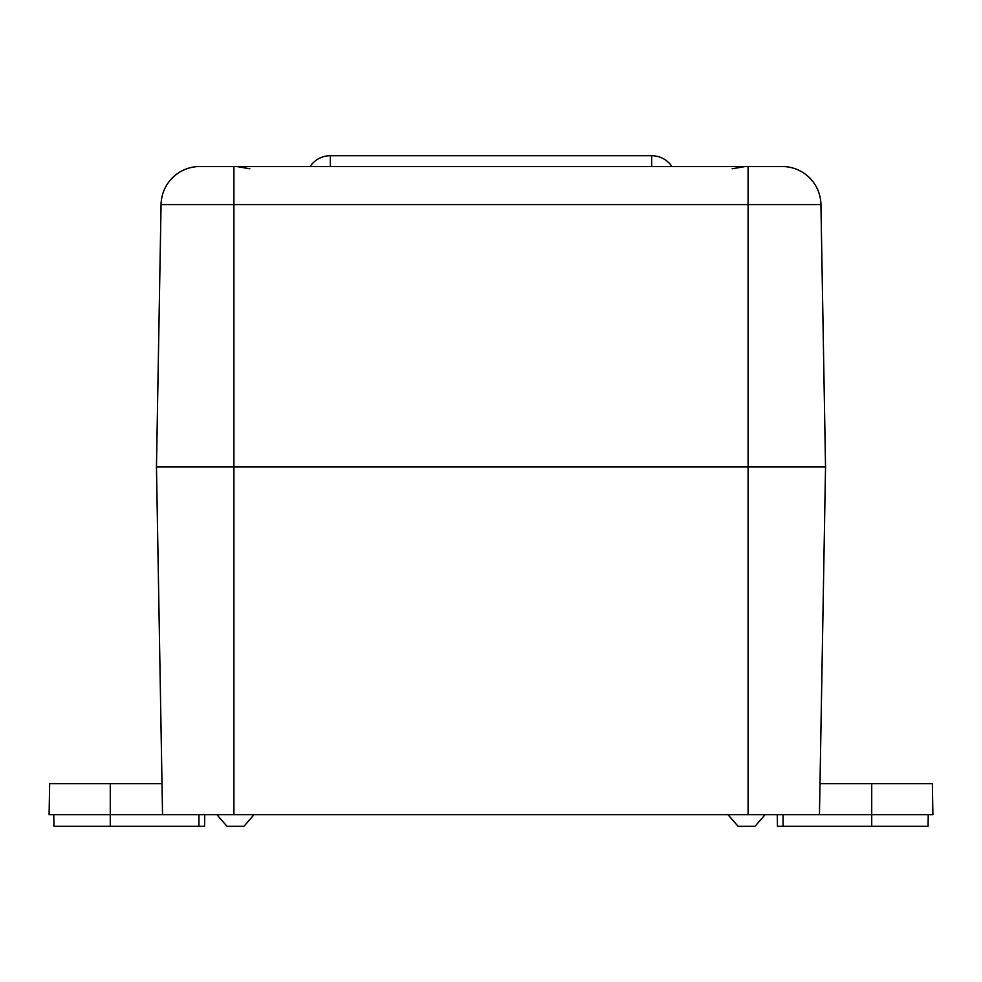 <?xml version="1.0" encoding="UTF-8"?>
<svg xmlns="http://www.w3.org/2000/svg" width="982" height="982" viewBox="0 0 982 982"><rect width="100%" height="100%" fill="white"/><g stroke="black" fill="none" stroke-linecap="round" stroke-linejoin="round"><path stroke-width="1.47" d="M782.237 166.523A38.715 38.715 0 0 1 820.94 204.563A38.715 38.715 0 0 0 782.237 166.523A38.715 38.715 0 0 1 820.94 204.563L748.088 204.563L748.088 166.523L782.237 166.523C791.382 167.222 791.382 167.222 782.237 166.523L199.763 166.523L233.912 166.523L233.912 466.966L825.531 466.966L820.94 204.563L825.531 466.966L156.469 466.966L233.912 466.966L233.912 814.655L932.9 814.655L932.36 783.685L871.721 783.685L871.721 826.279L777.462 826.279L777.253 814.655L777.462 826.279M789.123 167.136L787.343 166.854M748.088 814.655L748.088 204.563L161.06 204.563A38.715 38.715 0 0 1 199.763 166.523C190.618 167.222 190.618 167.222 199.763 166.523A38.715 38.715 0 0 0 161.06 204.563L156.469 466.966L162.546 814.655L233.912 814.655M192.877 167.136L194.657 166.854M330.32 155.721L330.32 166.523L330.32 155.721A24.39 24.39 0 0 0 310.067 166.523A24.39 24.39 0 0 1 330.32 155.721L651.68 155.721A24.39 24.39 0 0 1 671.933 166.523M156.469 466.966L162.005 783.685L49.64 783.685L49.1 814.655L162.546 814.655M204.538 826.279L204.747 814.655L204.538 826.279L53.949 826.279L53.752 814.655M819.995 783.685L871.721 783.685M928.248 814.655L928.051 826.279L871.721 826.279M819.454 814.655L825.531 466.966M765.125 814.655L755.023 826.279L738.047 826.279L727.957 814.655M254.043 814.655L243.953 826.279L226.977 826.279L216.875 814.655M651.68 166.523L651.68 155.721M110.279 783.685L110.279 826.279M198.941 826.279L198.941 814.655M783.059 826.279L783.059 814.655M732.155 168.794L745.24 166.523M236.76 166.523L249.845 168.794"/></g></svg>
